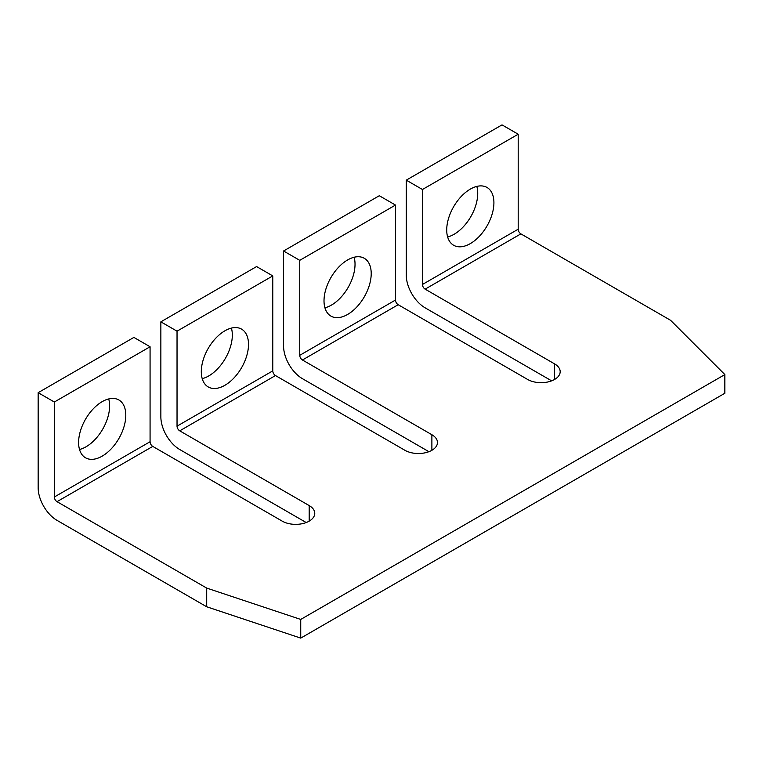 <?xml version="1.0" encoding="UTF-8"?>
<svg xmlns="http://www.w3.org/2000/svg" width="763" height="763" viewBox="0 0 763 763"><rect width="100%" height="100%" fill="white"/><g stroke="black" fill="none" stroke-linecap="round" stroke-linejoin="round"><path stroke-width="1.14" d="M102.204 456.131A33.372 19.266 120 0 0 123.997 426.727A33.372 19.266 120 0 0 118.885 399.984A33.372 19.266 120 0 0 102.204 401.634A33.372 19.266 120 0 0 80.401 431.047A33.372 19.266 120 0 0 85.513 457.79A33.372 19.266 120 0 0 102.204 456.131M79.514 449.493A33.372 19.266 120 0 0 86.019 446.794A33.372 19.266 120 0 0 108.699 398.935M224.904 385.286A33.372 19.266 120 0 0 246.707 355.882A33.372 19.266 120 0 0 241.594 329.139A33.372 19.266 120 0 0 224.904 330.799A33.372 19.266 120 0 0 203.101 360.203A33.372 19.266 120 0 0 208.223 386.946A33.372 19.266 120 0 0 224.904 385.286M202.224 378.648A33.372 19.266 120 0 0 208.728 375.949A33.372 19.266 120 0 0 231.408 328.1M347.613 314.451A33.372 19.266 120 0 0 369.416 285.038A33.372 19.266 120 0 0 364.294 258.295A33.372 19.266 120 0 0 347.613 259.954A33.372 19.266 120 0 0 325.811 289.358A33.372 19.266 120 0 0 330.923 316.101A33.372 19.266 120 0 0 347.613 314.451M324.933 307.804A33.372 19.266 120 0 0 331.428 305.105A33.372 19.266 120 0 0 354.118 257.255M470.323 243.607A33.372 19.266 120 0 0 492.116 214.193A33.372 19.266 120 0 0 487.004 187.45A33.372 19.266 120 0 0 470.323 189.11A33.372 19.266 120 0 0 448.52 218.514A33.372 19.266 120 0 0 453.632 245.257A33.372 19.266 120 0 0 470.323 243.607M447.633 236.959A33.372 19.266 120 0 0 454.138 234.26A33.372 19.266 120 0 0 476.818 186.41M724.85 374.576L670.563 320.288L520.881 233.869A3.815 2.203 60 0 1 518.191 229.205L518.191 134.221L422.454 189.501L422.454 284.475A3.815 2.203 -120 0 0 425.144 289.148L554.596 363.884A19.065 11.006 180 0 1 560.176 371.667A19.065 11.006 180 0 1 548.406 381.843A19.065 11.006 180 0 1 527.624 379.449L398.181 304.714A3.815 2.203 60 0 1 395.482 300.04L395.482 205.066L299.745 260.336L299.745 355.32A3.815 2.203 -120 0 0 302.444 359.993L431.887 434.729A19.065 11.006 180 0 1 437.476 442.511A19.065 11.006 180 0 1 425.706 452.678A19.065 11.006 180 0 1 404.924 450.294L275.472 375.558A3.815 2.203 60 0 1 272.772 370.885L272.772 275.91L177.035 331.18L177.035 426.164A3.815 2.203 -120 0 0 179.734 430.837L309.187 505.573A19.065 11.006 180 0 1 314.766 513.356A19.065 11.006 180 0 1 302.997 523.523A19.065 11.006 180 0 1 282.215 521.139L152.762 446.403A3.815 2.203 60 0 1 150.073 441.729L150.073 346.755L133.887 337.408L38.15 392.687L38.15 487.662A26.695 15.413 -120 0 0 57.025 520.366L206.706 606.776L300.736 638.116L724.85 393.26L724.85 374.576L300.736 619.432L206.706 588.092L206.706 606.776M150.073 346.755L54.335 402.025L54.335 497.009A3.815 2.203 -120 0 0 57.025 501.673L206.706 588.092M38.15 392.687L54.335 402.025M272.772 275.91L256.597 266.564L160.859 321.843L160.859 416.817A26.695 15.413 -120 0 0 179.734 449.521L306.211 522.541M160.859 321.843L177.035 331.18M395.482 205.066L379.297 195.729L283.559 250.998L283.559 345.973A26.695 15.413 -120 0 0 302.444 378.677L428.92 451.696M283.559 250.998L299.745 260.336M518.191 134.221L502.006 124.884L406.269 180.154L406.269 275.128A26.695 15.413 -120 0 0 425.144 307.832L551.63 380.851M300.736 619.432L300.736 638.116M406.269 180.154L422.454 189.501M150.073 441.729L54.335 497.009M57.025 501.673L152.762 446.403M179.734 430.837L275.472 375.558M272.772 370.885L177.035 426.164M302.444 359.993L398.181 304.714M395.482 300.04L299.745 355.32M425.144 289.148L520.881 233.869M518.191 229.205L422.454 284.475M554.596 363.884L554.596 379.449M431.887 434.729L431.887 450.294M309.187 505.573L309.187 521.139"/></g></svg>
